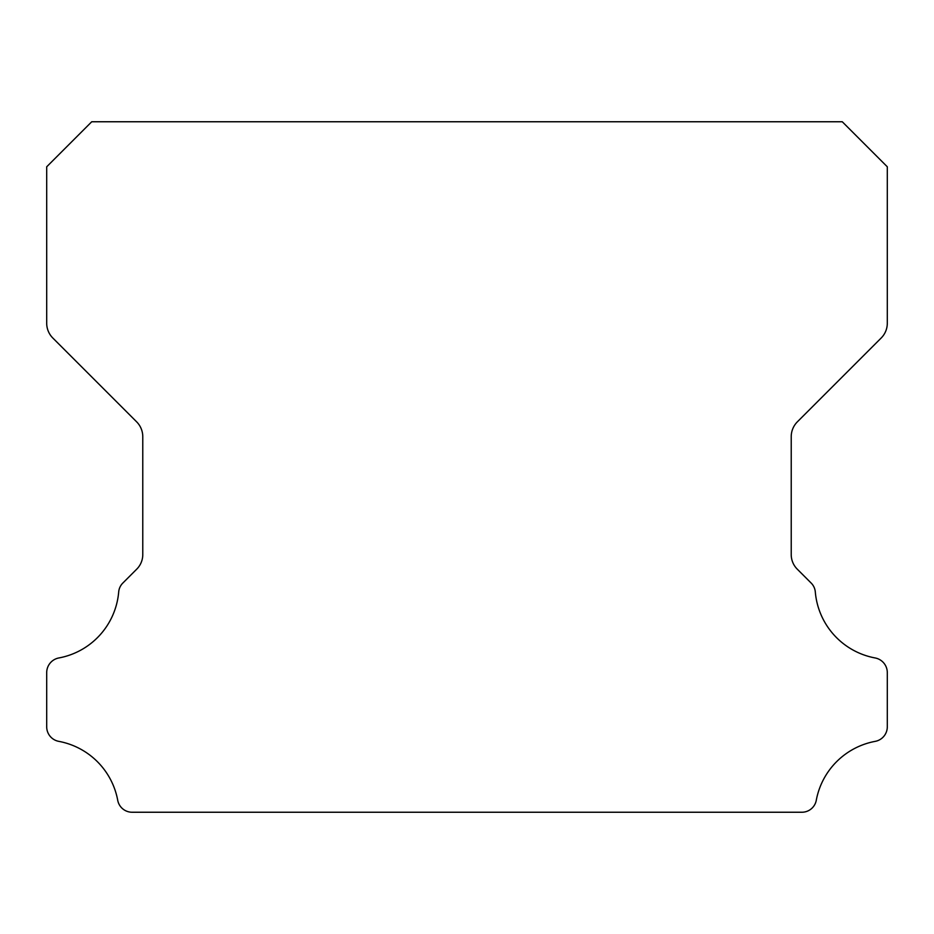 <?xml version="1.0" encoding="UTF-8"?>
<svg xmlns="http://www.w3.org/2000/svg" width="934" height="934" viewBox="0 0 934 934"><rect width="100%" height="100%" fill="white"/><g stroke="black" fill="none" stroke-linecap="round" stroke-linejoin="round"><path stroke-width="1.4" d="M46.7 726.815A14.792 14.792 0 0 1 46.7 726.64L46.7 672.69A14.932 14.932 0 0 1 58.935 657.945A73.517 73.517 0 0 0 118.676 592.156A14.279 14.279 0 0 1 123.008 582.886L136.609 569.285A20.548 20.548 0 0 0 142.774 554.422L142.774 436.703A21.073 21.073 0 0 0 136.597 421.794L52.841 338.038A20.957 20.957 0 0 1 46.7 323.222L46.7 166.789L91.73 121.759L842.27 121.759L887.3 166.789L887.3 323.222A20.957 20.957 0 0 1 881.159 338.038L797.403 421.794A21.073 21.073 0 0 0 791.226 436.703L791.226 554.422A20.548 20.548 0 0 0 797.391 569.285L810.992 582.886A14.279 14.279 0 0 1 815.324 592.156A73.517 73.517 0 0 0 875.065 657.945A14.932 14.932 0 0 1 887.3 672.69L887.3 726.64A14.792 14.792 0 0 1 875.065 741.386A73.646 73.646 0 0 0 816.328 800.029A14.652 14.652 0 0 1 801.652 812.241L132.348 812.241A14.652 14.652 0 0 1 117.672 800.029A73.646 73.646 0 0 0 58.935 741.386A14.792 14.792 0 0 1 46.7 726.815"/></g></svg>
